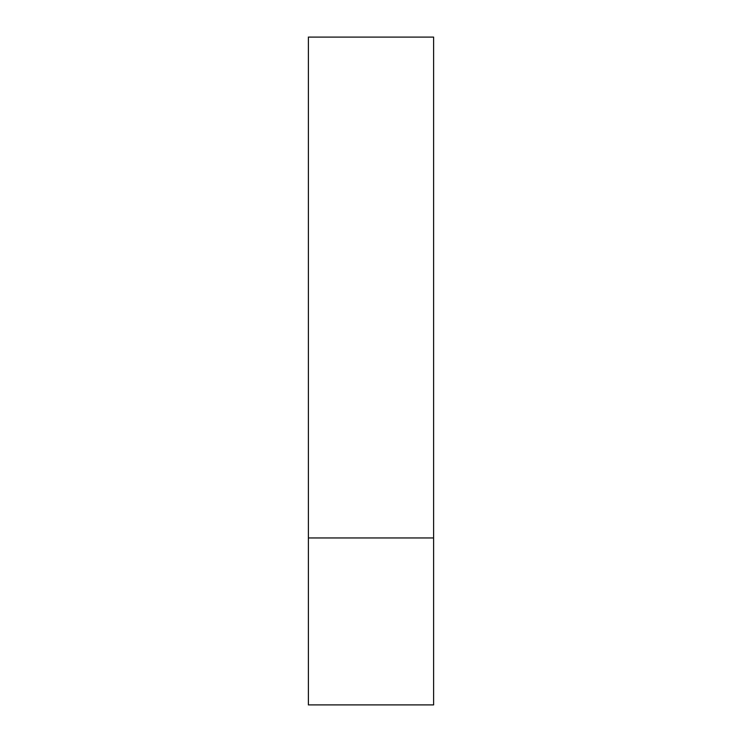 <?xml version="1.0" encoding="UTF-8"?>
<svg xmlns="http://www.w3.org/2000/svg" width="742" height="742" viewBox="0 0 742 742"><rect width="100%" height="100%" fill="white"/><g stroke="black" fill="none" stroke-linecap="round" stroke-linejoin="round"><path stroke-width="1.11" d="M433.606 537.95L308.394 537.95L433.606 537.95L433.606 37.1L308.394 37.1L308.394 704.9L433.606 704.9L433.606 537.95"/></g></svg>
